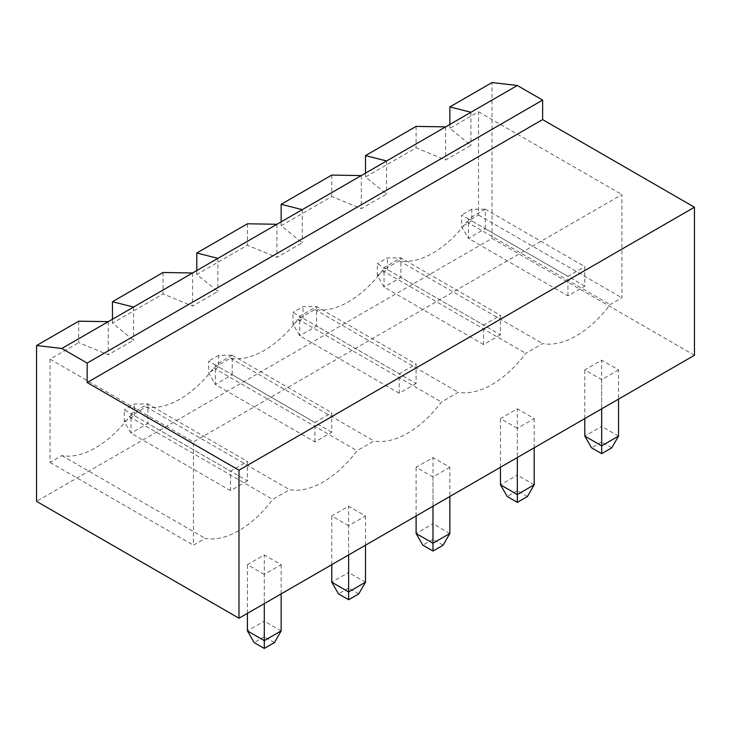 <?xml version="1.0" encoding="UTF-8"?>
<svg xmlns="http://www.w3.org/2000/svg" width="731" height="731" viewBox="0 0 731 731"><rect width="100%" height="100%" fill="white"/><g stroke="black" fill="none" stroke-linecap="round" stroke-linejoin="round"><path stroke-width="0.55" stroke-dasharray="3.65 2.74" d="M694.45 355.275L492.018 238.397L36.55 501.365M264.284 574.411L247.416 564.67L264.284 554.93L281.152 564.67L264.284 574.411L264.284 603.632M348.632 525.717L331.764 515.976L348.632 506.236L365.5 515.976L348.632 525.717L348.632 554.93M449.848 467.273L432.98 477.014L416.103 467.273L432.98 457.542L449.848 467.273L449.848 496.495M517.32 428.32L500.452 418.58L517.32 408.839L534.197 418.58L517.32 428.32L517.32 457.542M618.536 369.886L601.668 379.627L584.8 369.886L601.668 360.145L618.536 369.886L618.536 399.099M492.018 238.397L492.018 82.566M78.72 321.183L78.72 342.611L108.243 354.782L133.545 340.18L112.464 323.129L163.068 293.917L192.591 306.088L217.893 291.477L196.803 274.436L247.416 245.214L276.939 257.394L302.241 242.783L281.152 225.742L331.764 196.52L361.278 208.691L386.589 194.09L365.5 177.039L416.103 147.826L445.627 159.998L470.928 145.387L449.848 128.345L478.522 111.788L478.522 215.024L466.716 221.84A86.678 50.046 -60 0 1 399.236 260.803L382.368 270.543A86.678 50.046 -60 0 1 314.897 309.496L298.02 319.237A86.678 50.046 -60 0 1 230.548 358.199L213.68 367.931A86.678 50.046 -60 0 1 146.2 406.893L129.332 416.633A86.678 50.046 -60 0 1 61.852 455.587L50.046 462.403L50.046 359.168L78.72 342.611M449.848 124.453L449.848 128.345M247.416 613.364L247.416 564.67M281.152 630.899L264.284 621.158L264.284 554.93M274.408 642.586L264.284 636.747L264.284 621.158L247.416 630.899M281.152 564.67L281.152 593.892M331.764 564.67L331.764 515.976M365.5 582.205L348.632 572.464L348.632 506.236M358.757 593.892L348.632 588.044L348.632 572.464L331.764 582.205M365.5 515.976L365.5 545.189M432.98 477.014L432.98 506.236M416.103 515.976L416.103 467.273M449.848 533.502L432.98 523.771L432.98 457.542M443.096 545.189L432.98 539.35L432.98 523.771L416.103 533.502M500.452 467.273L500.452 418.58M534.197 484.808L517.32 475.068L517.32 408.839M527.444 496.495L517.32 490.656L517.32 475.068L500.452 484.808M534.197 418.58L534.197 447.801M601.668 379.627L601.668 408.839M584.8 418.58L584.8 369.886M618.536 436.115L601.668 426.374L601.668 360.145M611.792 447.801L601.668 441.953L601.668 426.374L584.8 436.115M470.928 112.272L470.928 145.387M50.046 359.168L193.432 441.953L621.917 194.574L621.917 297.809L610.102 304.626A86.678 50.046 -60 0 1 542.63 343.588L525.753 353.329A86.678 50.046 -60 0 1 458.282 392.282L441.414 402.023A86.678 50.046 -60 0 1 373.934 440.976L357.066 450.716A86.678 50.046 -60 0 1 289.586 489.679L272.718 499.419A86.678 50.046 -60 0 1 205.247 538.372L193.432 545.189L193.432 441.953M478.522 111.788L621.917 194.574M478.522 215.024L621.917 297.809M466.716 221.84L610.102 304.626M399.236 260.803L542.63 343.588M382.368 270.543L525.753 353.329M314.897 309.496L458.282 392.282M298.02 319.237L441.414 402.023M230.548 358.199L373.934 440.976M213.68 367.931L357.066 450.716M146.2 406.893L289.586 489.679M129.332 416.633L272.718 499.419M61.852 455.587L205.247 538.372M50.046 462.403L193.432 545.189M108.243 321.667L108.243 354.782M264.284 636.747L254.16 642.586M348.632 588.044L338.508 593.892M432.98 539.35L422.856 545.189M517.32 490.656L507.204 496.495M601.668 441.953L591.543 447.801M445.627 126.883L445.627 159.998M361.278 175.577L361.278 208.691M386.589 160.975L386.589 194.09M133.545 307.066L133.545 340.18M276.939 224.28L276.939 257.394M302.241 209.669L302.241 242.783M192.591 272.974L192.591 306.088M217.893 258.363L217.893 291.477M112.464 319.237L112.464 323.129M163.068 272.489L163.068 293.917M196.803 270.543L196.803 274.436M247.416 223.787L247.416 245.214M281.152 221.84L281.152 225.742M331.764 175.093L331.764 196.52M365.5 173.146L365.5 177.039M416.103 126.399L416.103 147.826M314.897 441.953L314.897 422.472L331.764 412.732L331.764 432.213L314.897 441.953L215.362 384.488L215.362 365.016L314.897 422.472M416.103 383.519L399.236 393.26L399.236 373.779L416.103 364.038L416.103 383.519L316.578 326.053L299.71 335.794L299.71 316.313L399.236 373.779M567.932 295.863L567.932 276.382L584.8 266.641L584.8 286.123L567.932 295.863L468.407 238.397L468.407 218.925L567.932 276.382M500.452 334.816L483.584 344.557L483.584 325.085L500.452 315.344L500.452 334.816L400.926 277.36L384.058 287.1L384.058 267.619L483.584 325.085M247.416 480.907L230.548 490.647L230.548 471.175L247.416 461.435L247.416 480.907L147.89 423.45L131.013 433.191L131.013 413.709L230.548 471.175M331.764 432.213L232.23 374.756L232.23 355.275L331.764 412.732M232.23 355.275L215.362 365.016L208.618 361.114L208.618 372.801L215.362 384.488L232.23 374.756L218.733 366.962L218.733 355.275L232.23 355.275M399.236 393.26L299.71 335.794L292.967 324.107L292.967 312.42L299.71 316.313L316.578 306.572L416.103 364.038M292.967 324.107L303.082 318.259L316.578 326.053L316.578 306.572L303.082 306.572L292.967 312.42M584.8 286.123L485.274 228.666L485.274 209.185L584.8 266.641M485.274 209.185L468.407 218.925L461.654 215.024L461.654 226.711L468.407 238.397L485.274 228.666L471.778 220.872L471.778 209.185L485.274 209.185M483.584 344.557L384.058 287.1L377.306 275.413L377.306 263.727L384.058 267.619L400.926 257.879L500.452 315.344M377.306 275.413L387.43 269.565L400.926 277.36L400.926 257.879L387.43 257.879L377.306 263.727M230.548 490.647L131.013 433.191L124.27 421.504L124.27 409.817L131.013 413.709L147.89 403.969L247.416 461.435M124.27 421.504L134.394 415.656L147.89 423.45L147.89 403.969L134.394 403.969L124.27 409.817M218.733 355.275L208.618 361.114M218.733 366.962L208.618 372.801M303.082 318.259L303.082 306.572M471.778 209.185L461.654 215.024M471.778 220.872L461.654 226.711M387.43 269.565L387.43 257.879M134.394 415.656L134.394 403.969"/><path stroke-width="1.1" d="M517.32 85.49L470.928 112.272L449.848 106.918L492.018 82.566L517.32 85.49L542.63 100.101L542.63 119.582L694.45 207.229L238.982 470.197L238.982 618.234L36.55 501.365L36.55 345.535L61.852 348.459L87.153 363.06L87.153 382.541L238.982 470.197M694.45 207.229L694.45 355.275L238.982 618.234M542.63 119.582L87.153 382.541M542.63 100.101L87.153 363.06M470.928 112.272L108.243 321.667L78.72 321.183L36.55 345.535M449.848 106.918L449.848 124.453M264.284 603.632L264.284 640.639L247.416 630.899L247.416 613.364M281.152 593.892L281.152 630.899L264.284 640.639L264.284 648.434L254.16 642.586L247.416 630.899M348.632 554.93L348.632 591.946L331.764 582.205L331.764 564.67M365.5 545.189L365.5 582.205L348.632 591.946L348.632 599.731L338.508 593.892L331.764 582.205M449.848 496.495L449.848 533.502L432.98 543.243L416.103 533.502L416.103 515.976M432.98 506.236L432.98 551.037L422.856 545.189L416.103 533.502M517.32 457.542L517.32 494.549L500.452 484.808L500.452 467.273M534.197 447.801L534.197 484.808L517.32 494.549L517.32 502.343L507.204 496.495L500.452 484.808M618.536 399.099L618.536 436.115L601.668 445.855L584.8 436.115L584.8 418.58M601.668 408.839L601.668 453.64L591.543 447.801L584.8 436.115M108.243 321.667L61.852 348.459M264.284 648.434L274.408 642.586L281.152 630.899M348.632 599.731L358.757 593.892L365.5 582.205M432.98 551.037L443.096 545.189L449.848 533.502M517.32 502.343L527.444 496.495L534.197 484.808M601.668 453.64L611.792 447.801L618.536 436.115M386.589 160.975L365.5 155.612L416.103 126.399L445.627 126.883M302.241 209.669L281.152 204.314L331.764 175.093L361.278 175.577M133.545 307.066L112.464 301.702L163.068 272.489L192.591 272.974M217.893 258.363L196.803 253.008L247.416 223.787L276.939 224.28M112.464 301.702L112.464 319.237M196.803 253.008L196.803 270.543M281.152 204.314L281.152 221.84M365.5 155.612L365.5 173.146"/></g></svg>
